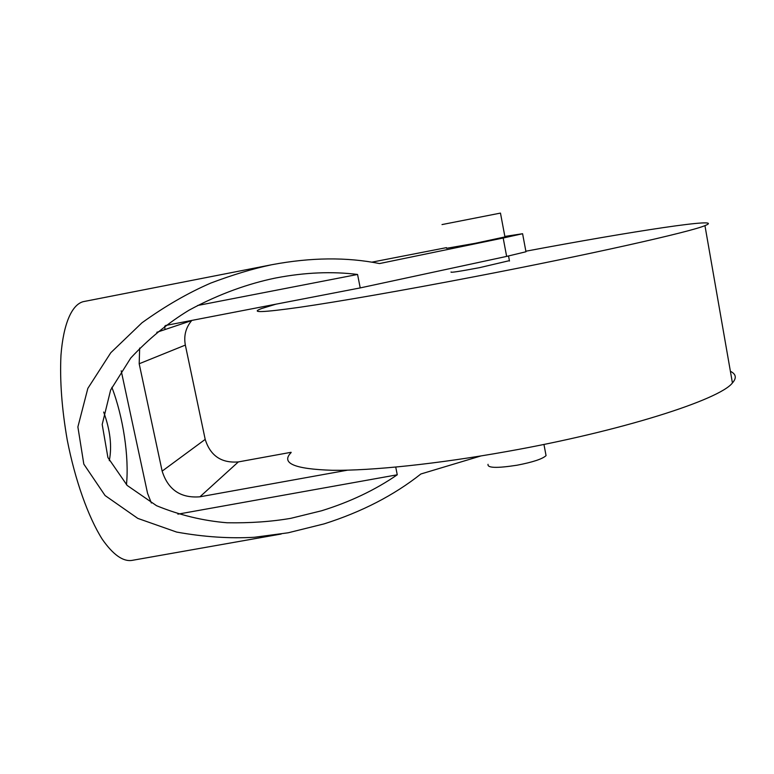 <?xml version="1.0" encoding="UTF-8"?>
<svg xmlns="http://www.w3.org/2000/svg" width="774" height="774" viewBox="0 0 774 774"><rect width="100%" height="100%" fill="white"/><g stroke="black" fill="none" stroke-linecap="round" stroke-linejoin="round"><path stroke-width="1.16" d="M730.395 371.288C736.122 374.113 736.8 377.993 732.427 382.937C719.859 399.674 620.912 431.321 507.26 451.445C437.349 463.994 371.597 470.766 332.588 470.292C294.352 469.121 280.536 463.21 291.15 452.548M525.865 251.211C630.491 231.561 728.208 216.449 704.95 225.631C690.427 231.91 588.685 254.81 473.988 276.792C403.418 290.356 337.812 301.754 299.596 307.297C262.251 312.541 249.596 312.957 261.631 308.536L275.97 304.172M545.689 453.699L546.057 455.625C542.477 458.982 532.822 462.175 517.071 465.213C496.889 468.338 487.204 468.038 488.036 464.313M504.948 236.921L474.907 243.365L446.569 248.309M504.977 237.096L500.468 213.092L442.012 224.576M103.668 412.039C110.247 430.17 112.114 446.395 109.289 460.694M197.573 305.498L357.559 274.46C332.094 271.277 305.024 272.419 276.328 277.876L274.102 278.321C249.547 283.516 220.416 293.201 189.088 310.161C167.997 322.971 148.55 338.925 130.758 358.014L110.634 390.009L102.197 424.471L107.915 457.56L127.197 485.462L156.58 505.722C179.529 515.107 203.001 520.786 226.976 522.76C250.108 523.156 271.384 521.676 290.801 518.328L321.471 510.801C349.838 502.045 375.109 490.039 397.256 474.791L177.875 514.159M480.906 455.954L420.882 473.988C393.898 495.341 361.651 511.972 324.132 523.872L288.131 532.793L254.365 537.272C229.607 538.694 203.697 536.953 176.627 532.067L137.801 518.396L105.07 495.534L83.815 464.11L77.884 426.938L87.839 388.384L110.798 352.712L141.952 322.806C165.017 306.194 187.976 292.949 210.809 283.061C232.742 274.799 252.924 268.713 271.355 264.814L271.984 264.689C310.925 257.384 346.771 257.007 379.521 263.566L503.187 238.015L506.641 256.407L360.22 287.909L165.597 325.477M509.408 260.654L479.532 267.659C459.205 271.49 449.733 272.922 451.107 271.955M164.707 326.135L164.988 329.56M446.443 247.641L371.849 262.163M191.826 320.417L191.662 320.591C185.741 327.692 183.641 335.858 185.344 345.088L205.197 439.39C210.354 455.78 221.412 463.287 238.353 461.914L291.092 452.297M504.851 236.428L522.595 233.729L503.187 238.015M139.668 348.058L139.185 363.761L162.143 471.124C168.074 489.768 180.671 498.321 199.934 496.802L347.565 470.166M525.865 251.24L525.962 251.763L506.641 256.407M357.559 274.46L360.22 287.909M121.208 370.833L147.553 493.29L151.356 503.013M395.737 467.09L397.256 474.791M111.862 387.329C123.114 416.47 129.277 457.192 126.452 484.737M281.194 534.021L131.735 560.434C122.824 561.634 113.014 554.59 102.284 539.294C88.255 517.09 75.097 480.296 67.232 439.942C61.843 408.924 59.743 380.711 60.962 355.295C63.4 323.677 71.847 304.724 83.176 301.676L83.447 301.618M238.353 461.914L199.934 496.802M205.197 439.39L162.143 471.124M185.344 345.088L139.185 363.761M509.476 261.031L508.537 256.001M271.984 264.689L83.302 301.647M191.662 320.591L156.803 332.307M546.057 455.625L543.948 444.411M522.595 233.729L525.962 251.763M732.427 382.937L704.95 225.631"/></g></svg>

